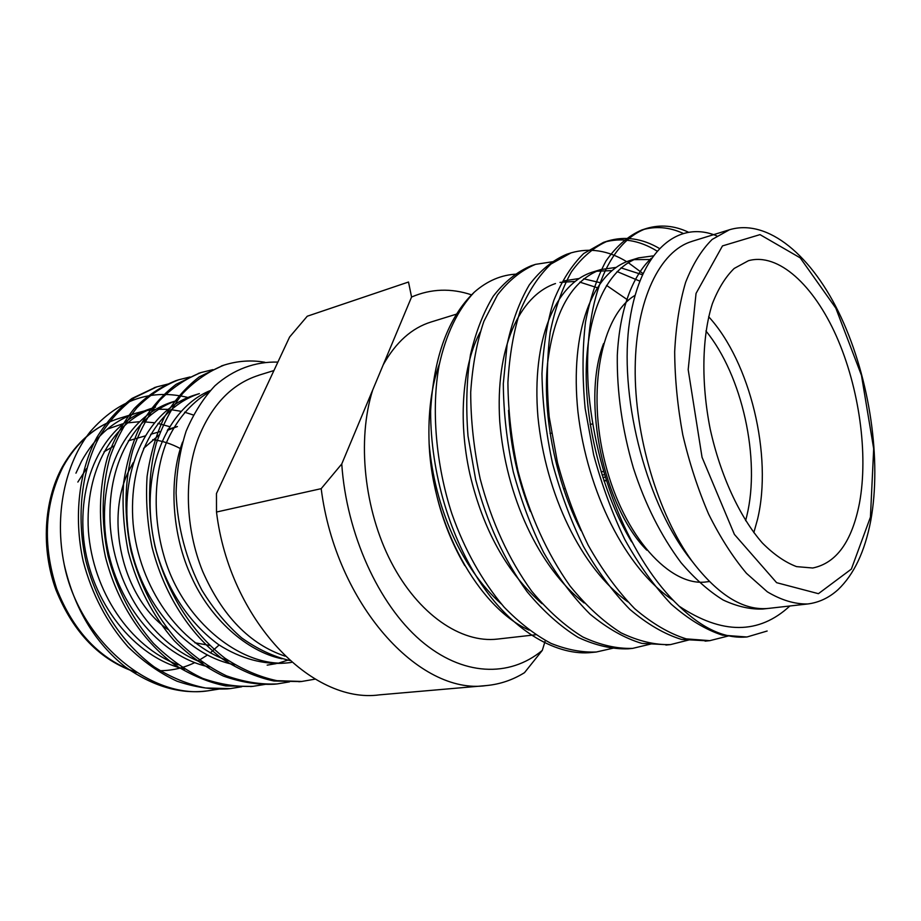 <?xml version="1.0" encoding="UTF-8"?>
<svg xmlns="http://www.w3.org/2000/svg" width="921" height="921" viewBox="0 0 921 921"><rect width="100%" height="100%" fill="white"/><g stroke="black" fill="none" stroke-linecap="round" stroke-linejoin="round"><path stroke-width="1.38" d="M535.677 634.765L497.409 639.093C461.087 643.399 418.18 614.365 391.137 562.063C364.117 509.843 356.876 439.87 372.706 389.974L341.76 463.965C346.434 533.858 378.577 604.211 420.46 640.337C462.457 676.486 509.601 677.626 542.308 650.376L524.498 672.664C512.721 679.997 499.93 684.315 486.127 685.592C419.516 695.459 335.82 604.314 321.187 488.66L216.504 512.03C229.49 619.868 311.862 704.404 379.556 694.848L486.127 685.592M471.621 294.881C451.025 287.974 431.005 288.699 411.56 297.034L408.51 282.022L307.257 316.225L289.585 337.04L216.458 493.552L216.504 512.03M542.308 650.376L545.313 640.521M411.56 297.034L383.228 364.797C395.834 342.267 411.779 328.003 431.074 321.993L457.668 313.773M546.406 391.068L547.143 392.404M576.086 519.409L576.039 520.411M341.76 463.965L321.187 488.66M529.068 630.125C478.644 607.71 432.352 525.085 429.128 443.703C431.788 488.637 443.669 529.276 464.76 565.609M614.388 647.889L596.278 652.01C581.98 652.586 566.922 649.719 551.103 643.422C535.032 634.914 519.375 622.826 504.155 607.169C481.994 580.875 464.587 549.802 451.946 513.964C435.84 464.771 431.143 408.947 439.121 365.372C445.983 334.208 457.679 309.836 474.2 292.256C448.182 317.25 433.653 356.888 430.625 411.157C430.533 473.106 450.427 538.543 481.752 584.639C514.355 632.623 558.402 656.42 592.053 652.436L594.264 652.183M474.2 292.256C487.221 280.801 501.485 274.746 516.98 274.09M767.147 631.023L747.184 636.918C725.38 639.105 702.7 628.859 679.157 606.191C630.459 560.014 595.001 473.981 588.243 386.544C583.12 300.879 608.378 241.97 646.554 228.443C660.415 224.356 674.31 225.564 688.217 232.092M716.814 235.903C676.843 219.06 637.827 252.642 628.778 327.554C619.971 401.832 647.221 506.308 692.074 561.223L695.539 565.655C720.429 596.635 744.813 610.876 768.69 608.378L807.74 603.969C794.811 604.234 781.342 600.193 767.331 591.823L746.482 573.334C732.828 557.101 720.222 537.38 708.652 514.16C698.003 489.373 689.38 462.918 682.783 434.816C677.568 406.426 674.863 378.738 674.679 351.753C675.968 325.85 679.606 302.733 685.604 282.379C692.799 264.097 701.664 249.775 712.186 239.414L729.444 229.766C767.723 218.185 812.437 255.624 841.126 317.377C869.769 379.176 881.846 460.074 870.725 520.814C864.831 551.564 853.94 574.52 838.029 589.682C829.027 597.81 818.93 602.564 807.74 603.969M691.924 241.417C659.977 250.938 635.997 299.544 635.191 367.444C634.373 435.345 658.066 514.402 692.074 561.223M789.873 605.983C758.962 634.581 722.052 634.65 679.157 606.191M746.574 636.975L722.375 635.145C705.647 629.722 688.586 619.396 671.167 604.141C654.117 586.067 638.633 564.469 624.726 539.349C612.315 513.504 601.977 485.379 593.688 454.974L585.134 408.337C582.233 377.242 582.348 348.529 585.48 322.2C590.016 298.404 596.866 277.992 606.006 260.965C616.448 246.068 628.375 235.741 641.81 229.985C655.476 225.933 669.187 227.038 682.933 233.278M707.512 640.843L681.459 639.404C664.559 634.212 647.359 624.196 629.849 609.368C612.73 591.789 597.234 570.732 583.35 546.211C570.997 520.987 560.762 493.506 552.623 463.781C546.003 433.135 542.457 403.099 541.962 373.673C543.344 345.732 547.316 321.268 553.878 300.281C561.729 280.905 571.676 265.329 583.695 253.528L603.474 242.384C621.433 237.261 639.22 240.128 656.857 250.961M668.232 644.781L641.868 643.399C624.829 638.334 607.538 628.559 589.981 614.077C572.862 596.9 557.389 576.339 543.597 552.393C531.348 527.756 521.251 500.909 513.285 471.851C506.872 441.896 503.545 412.504 503.303 383.689L507.137 344.419C512.18 321.429 519.536 301.628 529.218 285.015C540.213 270.417 552.692 260.183 566.657 254.288M630.505 648.557L628.203 648.821C612.465 649.351 595.806 645.563 578.238 637.447C560.452 626.522 543.425 611.314 527.169 591.812C504.144 559.991 486.979 522.633 475.685 479.726L468.006 436.013C465.761 406.783 466.579 379.705 470.458 354.769C475.72 332.159 483.306 312.656 493.23 296.263C504.455 281.814 517.165 271.626 531.348 265.709L533.478 265.064M728.81 635.847L709.792 640.659L686.203 638.863C669.325 633.613 652.137 623.54 634.661 608.643C617.565 590.983 602.081 569.857 588.208 545.255C575.867 519.962 565.621 492.413 557.481 462.618L549.192 416.879C546.498 386.348 546.832 358.131 550.205 332.228C554.972 308.788 562.063 288.641 571.457 271.799C582.153 257.028 594.344 246.736 608.021 240.911C625.221 235.972 642.294 238.458 659.217 248.348M690.002 639.681L670.546 644.585C654.981 645.08 638.46 641.154 620.996 632.808C603.278 621.571 586.274 605.949 569.995 585.929C546.89 553.256 529.552 514.931 517.982 470.942C511.535 440.894 508.173 411.411 507.908 382.514C509.497 355.034 513.688 330.961 520.469 310.285C528.55 291.163 538.716 275.747 550.965 264.028L571.078 252.861C589.808 247.519 608.321 250.443 626.625 261.645M628.18 262.589L642.858 273.479M651.435 643.894L632.669 648.372C616.955 648.891 600.319 645.091 582.763 636.952C564.976 625.992 547.96 610.738 531.705 591.19C508.668 559.289 491.492 521.827 480.175 478.816C473.912 449.413 470.746 420.552 470.7 392.219C472.508 365.28 476.917 341.633 483.916 321.279L497.49 294.962C508.68 280.491 521.355 270.29 535.515 264.362L554.281 261.472M859.489 503.062C868.515 453.938 859.189 387.764 836.51 336.453C813.842 285.326 778.406 252.377 748.451 260.701L734.175 268.46C725.495 276.933 718.219 288.699 712.347 303.757C701.975 336.28 700.973 382.514 710.206 429.082C720.406 475.443 739.874 517.395 762.404 543.033C773.824 554.477 785.21 562.34 796.561 566.622L812.736 568.004C836.429 563.134 852.017 541.49 859.489 503.062M439.432 363.76C431.385 386.198 427.943 412.85 429.128 443.703C434.724 508.07 461.801 568.729 501.323 603.957M372.706 389.974L383.228 364.797M631.61 541.824C602.426 493.691 583.96 422.797 586.401 363.381C589.175 306.486 609.783 267.447 638.598 257.868L652.966 255.911M581.001 530.611C556.491 483.375 542.273 416.039 547.488 363.933C553.912 311.851 571.653 280.398 600.711 269.577L615.573 267.481M620.973 267.861L642.305 274.7M530.392 511.535C517.59 479.346 510.303 445.614 508.542 410.34M564.343 280.813L578.549 278.603M583.684 278.798L600.446 282.747M606.536 285.395L628.306 300.361M765.788 608.62L762.945 609.011C750.465 609.552 737.214 606.559 723.192 600.032C708.836 591.201 694.768 578.722 680.987 562.604C660.944 535.711 645.057 504.132 633.337 467.88C622.147 429.393 616.805 391.839 617.3 355.218C619.741 309.698 631.956 276.645 651.354 258.214M673.044 600.227C625.658 568.741 587.264 492.263 577.939 411.814C569.604 331.03 592.71 273.042 628.974 260.839L638.598 257.868M633.867 259.63L650.491 259.515M627.788 601.804C581.255 568.222 545.577 494.209 537.933 416.81C531.509 339.757 555.179 284.658 591.489 272.432L600.711 269.577M596.175 271.235L611.509 270.636M617.082 271.557L639.658 281.066M584.156 602.967C538.785 567.601 505.733 495.959 499.758 421.576C495.13 348.126 519.237 295.768 555.478 283.553M559.98 282.39L574.6 281.469M579.873 282.137L597.119 287.686M542.032 603.681C507.103 573.046 483.041 529.817 469.871 474.004C457.518 418.756 463.079 364.14 480.106 332.216M708.652 316.72C750.304 362.034 772.765 455.86 757.557 519.248L753.827 532.637M709.377 581.508L706.879 581.83C670.396 587.586 623.69 536.529 605.224 463.275C586.435 390.136 601.459 315.178 634.914 295.434M745.619 520.687L746.827 515.864C760.711 458.934 742.28 375.388 705.923 330.961M603.554 343.614C581.335 400.623 603.554 506.815 646.761 550.136M605.201 477.124L602.875 477.573M603.911 480.716L606.179 480.278M603.497 471.448L601.102 471.92M602.081 475.063L604.441 474.603M285.107 656.166C249.844 644.332 222.352 616.045 202.632 571.285C185.236 528.309 183.74 477.113 198.176 438.488C211.542 404.998 231.712 383.93 258.709 375.308M248.762 424.408L259.791 400.796M277.877 362.103C255.255 361.435 233.543 369.286 214.938 385.772C203.357 398.137 193.755 413.276 186.123 431.178C179.986 450.369 176.648 470.988 176.095 493.046C177.385 526.812 186.33 560.475 201.872 590.131C213.361 608.862 226.578 624.749 241.521 637.793C257.201 648.971 273.295 656.546 289.816 660.541M189.289 397.814C151.528 388.178 118.521 399.461 90.27 431.65C64.838 463.712 54.074 515.058 64.217 564.596C74.302 608.459 94.725 642.605 125.486 667.057C152.437 685.984 178.996 694.008 205.164 691.118L206.523 690.969M75.948 473.164L81.532 461.237C95.37 436.335 113.905 420.206 137.148 412.861L143.757 411.123M146.577 410.559L155.292 409.419M158.297 409.235L167.668 409.35M170.926 409.638L181.057 411.319M184.58 412.182L193.318 414.991M64.217 564.596C79.171 640.889 150.94 699.649 207.732 690.854L219.014 689.081M167.921 384.057L156.766 386.878L134.581 397.619C120.847 407.98 109.162 420.966 99.503 436.566C82.004 468.708 75.798 515.783 85.918 560.958C97.212 604.752 121.008 642.236 154.314 666.977C171.26 677.568 188.356 684.568 205.59 687.999L230.262 688.609L241.763 686.755M190.071 376.954L178.547 379.832C163.27 385.841 149.386 395.144 136.918 407.738C125.74 421.76 116.829 438.028 110.175 456.563C101.678 486.518 100.78 521.804 108.137 556.203C117.013 589.797 132.14 618.854 153.508 643.388C168.785 658.411 185.156 670.074 202.62 678.351C220.073 684.43 236.927 687.078 253.194 686.306L265.248 684.361M212.947 369.632L201.008 372.556C185.743 378.6 171.882 387.983 159.425 400.716C148.281 414.922 139.405 431.419 132.808 450.231C124.404 480.658 123.656 516.543 131.173 551.541C140.234 585.71 155.534 615.286 177.085 640.256C192.477 655.545 208.94 667.403 226.485 675.83C244.007 682 260.919 684.694 277.209 683.912L289.482 681.874M264.834 362.264C251.398 359.892 237.883 360.825 224.275 365.038C209.021 371.071 195.183 380.523 182.761 393.394C171.64 407.75 162.81 424.466 156.259 443.542C147.947 474.407 147.302 510.879 154.97 546.487C166.828 592.583 191.257 632.14 225.092 658.319C242.292 669.532 259.572 676.993 276.956 680.688L301.754 681.459L315.224 679.122M155.476 387.304L131.979 398.459C118.256 408.809 106.56 421.76 96.912 437.325C79.413 469.399 73.173 516.347 83.247 561.407C91.962 594.356 106.917 622.861 128.111 646.91C143.273 661.635 159.54 673.055 176.913 681.16C194.296 687.101 211.105 689.679 227.337 688.896L228.88 688.735M177.235 380.269L175.853 380.695C160.565 386.716 146.681 396.018 134.201 408.602C123.023 422.612 114.112 438.88 107.458 457.392C98.961 487.324 98.075 522.575 105.431 556.906C116.886 601.344 140.867 639.416 174.345 664.548C191.361 675.312 208.526 682.438 225.806 685.938L251.951 686.421M199.673 373.005L176.13 384.287C162.43 394.821 150.779 408.072 141.178 424.04C132.866 441.101 127.017 460.604 123.644 482.546C122.09 505.468 123.644 528.631 128.318 552.024C137.333 586.124 152.598 615.642 174.115 640.567C189.484 655.833 205.924 667.679 223.458 676.106C240.968 682.277 257.868 684.982 274.159 684.211L275.759 684.05M222.847 365.51L199.247 376.885C185.582 387.511 173.965 400.923 164.41 417.109C156.144 434.413 150.365 454.214 147.084 476.514C145.61 499.804 147.268 523.347 152.046 547.155C163.892 593.136 188.298 632.6 222.111 658.711C239.299 669.889 256.579 677.326 273.951 680.999L300.35 681.586M77.848 482.063L86.551 468.547M103.992 451.843L113.87 446.04M152.725 439.639C162.292 440.848 171.513 443.83 180.401 448.596M178.075 664.858C129.815 646.381 92.929 591.512 88.404 530.945C84.732 469.319 113.502 420.978 155.534 407.163L150.25 408.797C106.376 423.073 76.996 475.455 83.799 540.017C90.776 602.334 134.385 657.352 184.626 669.153M177.085 400.497L171.64 402.189C127.443 416.534 98.017 470.424 105.685 536.586C113.364 600.25 158.619 656.247 209.286 667M228.972 661.048C179.376 644.493 139.14 587.379 133.142 523.957C127.72 458.946 156.605 407.635 199.339 393.624L193.709 395.362C149.19 409.787 119.765 465.232 128.33 533.052C136.734 598.132 183.705 655.107 234.705 664.743M210.264 390.562C163.823 409.5 137.436 478.298 156.282 551.103C167.346 589.739 189.162 623.149 218.703 644.7C241.072 658.999 264.154 664.812 285.268 663.097M182.554 442.092C168.359 480.014 172.02 535.515 191.522 577.007C209.988 618.405 246.943 651.746 282.01 658.78M177.097 400.497C134.696 414.415 105.869 464.207 110.393 527.503C115.643 589.475 154.175 645.46 203.138 663.016M267.171 665.146L276.173 663.627M279.201 662.89L287.778 660.15M208.756 392.242C190.186 403.605 175.969 420.644 166.102 443.369C154.003 474.568 152.667 516.923 163.834 555.478C182.024 621.376 243.466 669.958 291.404 662.406M133.361 462.48L130.391 467.868C103.44 516.923 122.47 598.466 167.91 629.411M194.884 642.789L209.654 645.391M167.91 429.313L177.408 426.55L167.288 430.395M159.045 435.023L143.595 448.4M496.995 598.742L495.889 598.915M870.437 517.107L873.684 448.723L861.457 375.331L835.796 308.098L800.199 257.857L760.009 234.625L722.478 245.907L696.046 293.419L688.183 369.632L702.044 457.3L734.394 534.399L776.622 582.682L818.424 593.677L851.384 569.074L870.437 517.107M137.137 412.838L118.786 418.502C95.588 425.836 77.065 441.815 63.215 466.452C44.553 503.66 42.378 544.438 56.688 588.784C73.68 631.748 100.067 659.517 135.848 672.088M107.297 429.151L122.643 423.844M127.11 422.923L139.163 421.737M142.962 421.726L154.233 422.751M157.998 423.441L169.533 426.619M218.45 645.598L210.253 652.885M207.225 655.165L197.865 661.025M194.607 662.683C183.141 668.22 170.915 670.902 157.917 670.718M592.111 652.425L596.428 651.999M628.272 648.81L632.762 648.361M665.906 645.045L670.569 644.585M705.083 641.131L709.964 640.648M745.952 637.044L747.184 636.918M531.348 265.709L535.562 264.35M566.691 254.277L571.078 252.861M603.485 242.373L608.056 240.899M641.822 229.974L646.577 228.443M691.913 241.371L729.444 229.766M762.945 609.011L767.504 608.505M563.537 488.89L564.792 488.648M604.026 481.073L606.294 480.635M550.021 433.503L551.483 433.169M590.154 424.454L592.64 423.89M273.917 370.553L258.686 375.261M224.275 365.038L221.408 365.959M201.054 372.545L198.291 373.442M178.57 379.82L175.888 380.684M156.777 386.866L154.175 387.706M301.881 681.448L298.841 681.747M277.233 683.912L274.308 684.199M253.39 686.295L250.535 686.582M230.262 688.609L227.522 688.873M207.87 690.842L205.187 691.107M136.412 672.457C100.251 660.449 73.438 632.946 55.974 589.958C40.938 548.824 43.736 501.105 62.271 467.005C76.385 442.08 95.231 425.916 118.786 418.502M160.358 431.5L150.676 434.309M145.023 435.955L128.353 440.802"/></g></svg>
